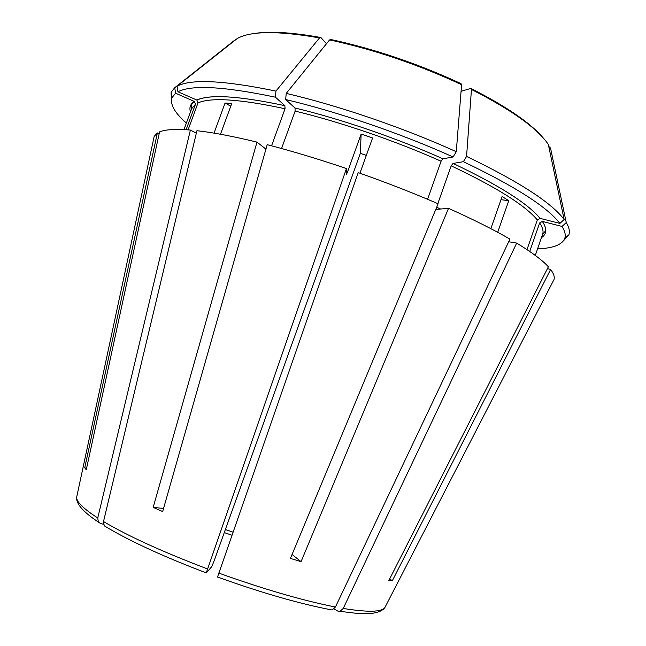 <?xml version="1.0" encoding="UTF-8"?>
<svg xmlns="http://www.w3.org/2000/svg" width="646" height="646" viewBox="0 0 646 646"><rect width="100%" height="100%" fill="white"/><g stroke="black" fill="none" stroke-linecap="round" stroke-linejoin="round"><path stroke-width="0.97" d="M359.935 173.225L372.572 137.969L361.138 134.045L360.323 153.36L213.834 561.697L211.702 566.712L206.244 572.937L346.458 168.549L346.531 174.202L347.346 172.442L346.498 172.159M453.104 156.978C401.319 133.601 337.269 111.669 285.677 99.541L294.98 108.003C340.813 118.961 396.991 138.212 442.922 158.803L453.104 156.978L456.278 151.697C403.734 127.86 338.609 105.589 286.218 93.412L329.597 39.899L330.962 39.535C374.704 48.999 418.051 63.704 461.01 83.641L461.591 84.674C417.986 64.43 373.986 49.508 329.597 39.899M456.278 151.697L461.591 84.674M196.772 100.025L196.86 100.073C210.023 94.114 239.367 95.979 284.886 105.669C239.351 95.971 209.982 94.098 196.772 100.025L177.957 91.772C191.66 84.642 224.154 86.451 275.43 97.191L284.87 105.661L285.048 108.738L271.57 145.818M186.355 123.063C174.646 112.759 169.866 104.272 172.03 97.603L175.607 93.218L194.389 101.446L195.496 104.232L186.096 129.741M361.138 134.045L347.346 172.442M366.322 155.403L360.323 153.36M103.521 524.221L100.639 523.607L98.345 522L97.748 517.979L190.384 130.056L196.336 133.205M220.48 134.247L231.769 103.449L225.074 103.013L230.751 106.219M225.074 103.013L214.028 133.124M334.022 608.944L337.801 611.068L340.079 611.326L343.236 608.443L516.679 243.082C531.876 252.344 542.446 260.257 548.373 266.806L388.835 580.552L392.461 580.488L389.506 579.236M559.904 223.395C547.122 206.881 514.951 186.314 463.384 161.686L453.048 163.414C498.712 185.111 527.717 203.425 540.056 218.372L559.904 223.395L564.152 219.527L548.333 144.446C537.383 128.328 511.753 109.99 471.451 89.447L470.853 88.413L461.066 91.312M540.056 218.372L537.335 219.906L526.991 249.614M436.809 209.344L448.518 208.351L301.06 561.649L292.065 554.486M540.121 218.38C527.75 203.433 498.728 185.111 453.048 163.414L451.191 165.828L437.818 203.643M463.384 161.686L466.565 156.437L471.451 89.447M217.492 577.096L358.207 172.611C386.26 182.487 412.899 192.871 438.133 203.781L290.425 558.427L301.06 561.649M265.934 149.137L256.987 142.112L153.167 507.385L163.559 508.426M275.43 97.191L275.939 91.086L319.52 37.904L320.892 37.541L326.496 43.718M153.167 507.385L162.671 511.551L267.202 144.68C292.024 151.091 318.446 159.053 346.458 168.549M196.86 100.073L198.007 102.9L188.075 129.87M177.957 91.772L177.052 86.233L237.308 38.461C250.866 30.903 278.264 30.709 319.52 37.904M86.564 468.39L84.723 467.817L86.265 469.755L159.562 131.865C165.344 129.475 175.615 128.869 190.384 130.056M500.997 199.671L508.757 200.696L502.112 196.513L490.839 228.66M508.757 200.696L497.703 232.294M516.679 243.082L508.693 241.749M537.585 248.823C553.178 248.29 562.254 244.761 564.814 238.245C565.864 235.031 564.935 231.09 562.036 226.431L542.333 221.416L539.644 222.951L529.728 251.455M563.465 240.853L568.9 234.74C570.022 231.43 569.142 227.384 566.251 222.595L550.529 148.104L548.729 146.343M562.036 226.431L566.251 222.595M564.152 219.527C551.418 202.594 518.883 181.566 466.565 156.437M427.595 199.291L441.081 161.225L442.93 158.803C396.999 138.204 340.813 118.953 294.98 108.003L295.141 111.096L281.559 148.507M275.939 91.086C223.847 80.338 190.885 78.723 177.052 86.233M175.607 93.218L174.711 87.727L171.101 92.305L171.416 100.485M174.711 87.727L234.474 40.351M159.158 133.714L157.366 132.955L154.184 136.387L153.732 138.486M285.677 99.541L286.218 93.412M547.461 268.607L550.618 269.471L392.461 580.488M553.008 281.446L553.993 279.54C554.817 276.9 553.695 273.541 550.618 269.471M329.993 609.663L332.133 609.953L335.435 607.022L509.944 239.109C493.253 229.467 472.783 219.22 448.518 208.351M256.987 142.112C233.174 136.33 213.156 132.527 196.933 130.71L103.513 521.54L104.224 525.747L106.404 527.201M84.723 467.817L157.366 132.955M266.079 148.628L264.941 148.362M232.843 532.102L225.373 529.526M194.268 101.39C190.36 104.063 189.092 107.583 190.449 111.952M535.292 255.42L542.616 234.369C543.698 231.316 542.713 227.505 539.644 222.951M541.477 237.639C546.831 234.159 547.138 228.757 542.414 221.441M537.335 219.906C524.988 205.202 496.273 187.179 451.191 165.828M440.637 209.013L436.688 207.245M441.081 161.225C395.748 140.949 340.361 121.965 295.141 111.096M285.048 108.738C240.142 99.121 211.129 97.166 198.007 102.9M195.496 104.232L191.644 108.706L191.579 104.555L194.389 101.446M207.269 568.843C162.824 551.95 128.239 536.18 103.513 521.54M97.748 517.979C83.504 508.741 76.462 501.845 76.64 497.307L76.955 495.829M98.491 522.202L91.595 517.309M385.517 606.311L384.822 607.652C381.415 612.125 367.55 612.384 343.236 608.443M335.435 607.022C302.764 600.562 263.802 589.233 218.574 573.018M224.275 532.587L231.777 535.171M542.616 234.369L545.297 231.203C545.902 228.49 544.917 225.236 542.333 221.416M564.814 238.245L568.9 234.74M183.94 129.62L191.644 108.706M320.166 37.403C290.805 32.171 268.3 30.96 252.634 33.762M543.052 137.751C530.261 122.821 506.359 106.453 471.338 88.655M172.03 97.603L171.101 92.305M98.297 522.016C83.181 511.963 75.962 503.727 76.64 497.307L154.184 136.387M553.993 279.54L384.822 607.652C381.083 612.578 371.967 614.508 357.456 613.442L340.103 611.374M206.09 572.816C162.711 556.335 128.748 540.654 104.208 525.787M217.403 576.999C261.509 592.826 299.744 603.832 332.117 609.994"/></g></svg>

